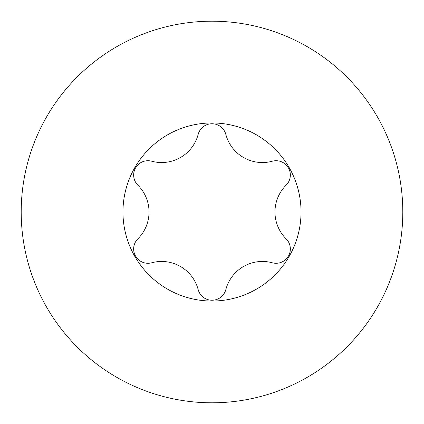 <?xml version="1.0" encoding="UTF-8"?>
<svg xmlns="http://www.w3.org/2000/svg" width="424" height="424" viewBox="0 0 424 424"><rect width="100%" height="100%" fill="white"/><g stroke="black" fill="none" stroke-linecap="round" stroke-linejoin="round"><path stroke-width="0.64" d="M276.029 160.722A14.31 14.31 0 0 1 286.121 185.182A37.821 37.821 0 0 0 286.121 238.818A14.31 14.31 0 0 1 272.288 262.779A37.821 37.821 0 0 0 225.833 289.597A14.31 14.31 0 0 1 198.167 289.597A37.821 37.821 0 0 0 151.713 262.779A14.31 14.31 0 0 1 137.88 238.818A37.821 37.821 0 0 0 137.88 185.182A14.31 14.31 0 0 1 151.713 161.221A37.821 37.821 0 0 0 198.167 134.403A14.31 14.31 0 0 1 225.833 134.403A37.821 37.821 0 0 0 272.288 161.221A14.31 14.31 0 0 1 276.029 160.722M212 402.8A190.8 190.8 0 0 0 402.8 212A190.8 190.8 0 0 0 212 21.2A190.8 190.8 0 0 0 21.2 212A190.8 190.8 0 0 0 212 402.8M212 301.04A89.04 89.04 0 0 0 301.04 212A89.04 89.04 0 0 0 212 122.96A89.04 89.04 0 0 0 122.96 212A89.04 89.04 0 0 0 212 301.04"/></g></svg>
